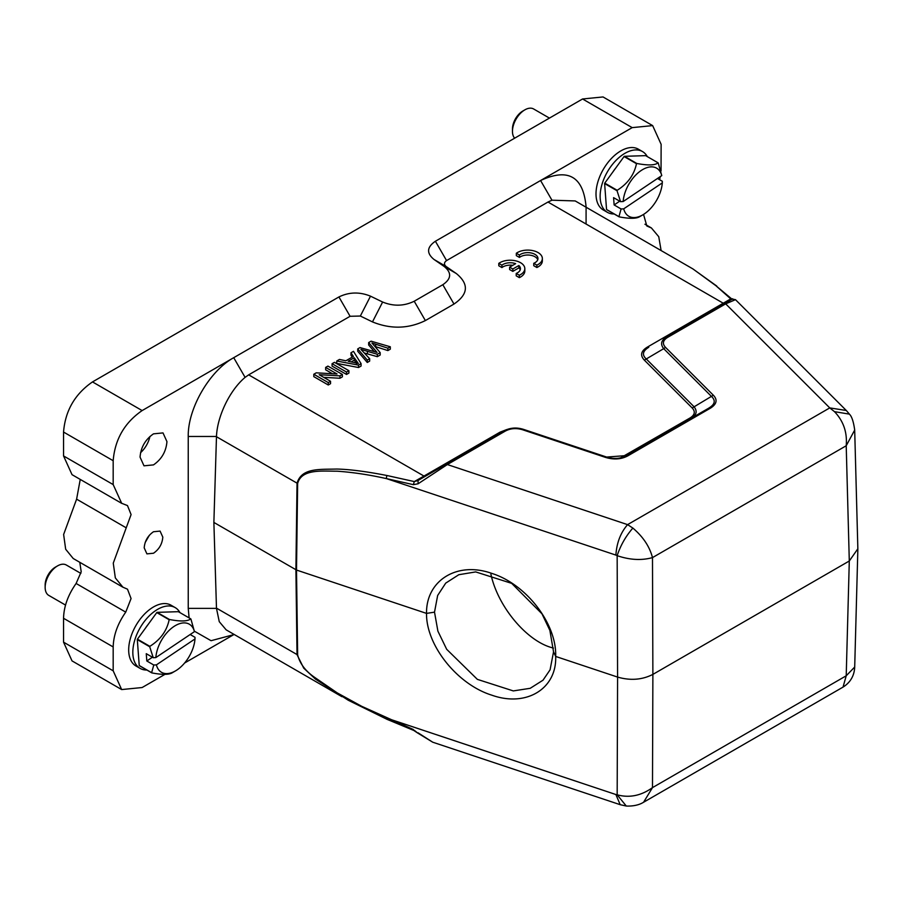 <?xml version="1.0" encoding="UTF-8"?>
<svg xmlns="http://www.w3.org/2000/svg" width="903" height="903" viewBox="0 0 903 903"><rect width="100%" height="100%" fill="white"/><g stroke="black" fill="none" stroke-linecap="round" stroke-linejoin="round"><path stroke-width="1.35" d="M368.661 342.576L377.07 352.418L360.004 347.576L357.723 348.897L367.284 360.083L369.666 358.705L360.918 349.382L377.33 354.281L380.186 352.633L371.946 343.016L387.884 348.186L390.31 346.786L371.088 341.176L368.661 342.576L368.661 344.957L374.282 351.617M390.31 346.786L390.31 349.179L387.884 350.578L375.027 346.47M357.723 348.897L357.723 351.278L367.284 362.475L369.666 361.098L369.666 358.705M367.284 360.083L367.284 362.475M364.383 353.017L377.33 356.674L380.186 355.026L380.186 352.633M377.33 354.281L377.33 356.674M387.884 348.186L387.884 350.578M351.233 361.889L354.269 360.128L356.55 363.717M354.269 357.746L358.344 363.48L348.197 361.245L354.269 357.746L354.269 360.128M350.974 352.78L353.389 356.448L345.905 360.771L339.438 359.45L336.729 361.008L358.536 365.128L361.087 363.661L353.491 351.335L350.974 352.78L350.974 355.172L352.249 357.114M361.087 363.661L361.087 366.042L358.536 367.521L336.729 363.39L336.729 361.008M358.536 365.128L358.536 367.521M348.908 370.693L334.437 362.329L332.067 363.706L332.067 366.087L346.538 374.452L348.908 373.074L348.908 370.693L346.538 372.059L346.538 374.452M332.067 363.706L346.538 372.059M325.644 367.408L337.022 373.977L316.231 372.837L313.804 374.248L328.274 382.601L330.554 381.292L319.188 374.734L339.957 375.862L342.384 374.452L327.913 366.099L325.644 367.408L325.644 369.801L332.451 373.729M342.384 374.452L342.384 376.844L339.957 378.244L323.748 377.364M313.804 374.248L313.804 376.63L328.274 384.994L330.554 383.673L330.554 381.292M328.274 382.601L328.274 384.994M339.957 375.862L339.957 378.244M614.175 213.977A35.093 20.261 -60 0 1 607.403 212.34L603.272 209.959A35.093 20.261 -60 0 1 597.526 183.14A35.093 20.261 -60 0 1 618.781 152.178A35.093 20.261 -60 0 1 638.365 149.176L642.496 151.557A35.093 20.261 -60 0 1 647.304 156.603M607.403 212.34A35.093 20.261 -60 0 1 601.658 185.533A35.093 20.261 -60 0 1 622.923 154.571A35.093 20.261 -60 0 1 642.496 151.557M612.798 172.067A26.898 15.532 -60 0 1 615.519 168.319M624.413 156.309L636.818 163.477C647.993 165.588 655.07 165.373 658.05 162.811L645.645 155.643L624.413 156.309A33.625 19.414 120 0 0 624.244 156.422A33.625 19.414 120 0 0 624.075 156.546L604.762 183.128A33.625 19.414 120 0 0 604.626 183.569L606.545 209.485A33.625 19.414 120 0 0 606.737 209.688L619.142 216.855C630.226 218.966 637.304 218.752 640.374 216.189M604.626 183.569L617.031 190.725L620.553 201.674L613.588 197.644L614.13 204.947L621.095 208.977L618.95 216.641L606.545 209.485M617.031 190.725A33.625 19.414 -60 0 1 617.178 190.285L604.762 183.128M624.075 156.546L636.48 163.703C634.143 174.843 627.709 183.704 617.178 190.285M658.05 162.811A33.625 19.414 -60 0 1 658.242 163.014L661.764 175.6L623.16 201.538L620.553 201.674M657.474 178.478L662.317 181.266L662.305 182.891L623.702 208.841A27.779 16.04 120 0 0 642.733 214.903A27.779 16.04 120 0 0 644.347 213.898A27.779 16.04 120 0 0 662.305 182.891M621.095 208.977L623.702 208.841M619.718 201.188L614.13 204.947M661.764 175.6A27.779 16.04 120 0 0 641.13 170.543A27.779 16.04 120 0 0 623.16 201.538M80.864 573.405L66.325 565.018A17.541 10.125 120 0 0 57.555 565.888A17.541 10.125 120 0 0 56.539 566.52A17.541 10.125 120 0 0 45.15 587.379A17.541 10.125 120 0 0 48.785 595.404L65.535 605.078M45.15 587.379L45.15 584.986A14.617 8.443 -60 0 1 54.643 567.603A14.617 8.443 -60 0 1 55.489 567.084L57.555 565.888M175.182 607.606L171.051 605.213A35.093 20.261 120 0 0 151.467 608.227A35.093 20.261 120 0 0 130.201 639.177A35.093 20.261 120 0 0 135.958 665.996L140.089 668.378A35.093 20.261 -60 0 1 134.344 641.57A35.093 20.261 -60 0 1 155.609 610.609A35.093 20.261 -60 0 1 175.182 607.606A35.093 20.261 -60 0 1 179.99 612.64M145.485 628.104A26.898 15.532 -60 0 1 148.205 624.357M146.862 670.026A35.093 20.261 -60 0 1 140.089 668.378M157.099 612.358L169.504 619.514C180.679 621.636 187.756 621.411 190.736 618.848L178.331 611.681L157.099 612.358A33.625 19.414 120 0 0 156.93 612.471A33.625 19.414 120 0 0 156.761 612.584L137.448 639.166A33.625 19.414 120 0 0 137.312 639.606L139.231 665.522A33.625 19.414 120 0 0 139.423 665.725L151.828 672.893C162.912 675.015 169.99 674.789 173.06 672.227M137.312 639.606L149.717 646.762L153.239 657.711L146.263 653.682L146.817 660.985L153.781 665.014L151.636 672.679L139.231 665.522M149.717 646.762A33.625 19.414 -60 0 1 149.853 646.334L137.448 639.166M156.761 612.584L169.166 619.74C166.829 630.881 160.395 639.742 149.853 646.334M190.736 618.848A33.625 19.414 -60 0 1 190.928 619.063L194.45 631.637L155.847 657.576L153.239 657.711M190.161 634.516L195.003 637.304L194.992 638.94L156.388 664.879A27.779 16.04 120 0 0 175.419 670.94A27.779 16.04 120 0 0 177.033 669.936A27.779 16.04 120 0 0 194.992 638.94M153.781 665.014L156.388 664.879M152.404 657.226L146.817 660.985M194.45 631.637A27.779 16.04 120 0 0 173.805 626.58A27.779 16.04 120 0 0 155.847 657.576M626.592 455.552L606.647 457.065L523.751 429.467C516.73 427.153 510.082 427.661 503.795 431.002L505.24 431.126C510.488 428.304 516.302 427.864 522.713 429.794L605.597 457.426C613.961 459.92 621.445 459.356 628.07 455.722L710.401 408.19C716.756 404.16 717.75 399.837 713.359 395.221L665.5 347.362C662.102 343.671 662.858 340.307 667.802 337.282L725.685 303.848L724.229 303.701L665.985 337.35M648.478 347.441L648.738 347.283C642.733 350.985 641.852 354.834 646.119 358.818L693.967 406.666C697.522 411.068 696.653 414.906 691.337 418.202L689.881 418.055C694.836 415.008 695.592 411.644 692.183 407.964L644.324 360.116C639.934 355.376 640.916 351.053 647.282 347.147L730.741 298.882L732.705 298.814M711.541 396.496C715.831 400.514 714.962 404.352 708.923 408.009L710.401 408.19M667.802 337.27L666.335 337.135C661.098 340.431 660.217 344.269 663.728 348.671L665.5 347.362M632.868 528.074C625.824 536.134 620.587 545.322 617.155 555.661L615.891 555.097C616.693 542.884 620.587 532.725 627.585 524.632L829.755 407.908L846.28 410.481L735.493 299.672L725.685 303.848L829.755 407.908L834.496 411.666C843.458 421.069 847.364 432.424 846.213 445.755L652.485 557.602C649.652 546.654 643.117 536.811 632.868 528.074L627.585 524.632L447.346 464.548L418.1 483.782L418.044 480.475L503.784 430.979M523.751 429.467L522.713 429.794L523.751 429.467M606.647 457.065L605.597 457.426L606.647 457.065M626.603 455.575L708.934 408.043L626.603 455.575L628.07 455.722M692.183 407.964L713.359 395.221M857.85 548.798L849.294 561L652.88 674.394L652.485 557.602C641.536 560.628 629.763 559.973 617.155 555.661L617.584 677.081L555.684 656.447C556.891 688.729 526.359 707.489 491.774 695.163C457.189 684.406 426.035 645.205 426.532 613.397L296.511 570.053L297.64 483.5C301.523 468.601 322.394 471.264 337.27 471.208C352.78 472.28 369.18 474.752 386.461 478.613L413.36 484.663L414.308 481.581L423.981 476.062L425.448 476.208M418.1 483.782L413.36 484.663M418.044 480.475L414.308 481.581L387.06 475.531A2.923 1.388 102.3 0 0 386.461 478.613L615.891 555.097M501.458 432.323L500.002 432.176L506.752 429.557M620.451 457.911L689.881 418.055M624.278 456.895L622.822 456.76M711.564 396.519L663.705 348.66L644.324 360.116M648.76 347.316L647.282 347.147M849.351 414.116L834.496 411.666M732.209 299.333L715.887 285.687L730.741 298.882L730.922 299.841L724.229 303.701L730.922 299.841M857.85 548.697L854.689 430.054L846.213 445.755L849.294 561L846.213 675.783L854.701 667.035M490.905 574.161C497.846 607.019 527.623 642.202 553.449 648.061M643.591 802.248L843.041 687.104L846.213 675.783L652.485 787.63L652.88 674.394C642.157 679.869 630.396 680.772 617.584 677.081L617.167 794.809C629.368 798.128 641.141 795.735 652.485 787.63L643.579 802.248M620.259 804.708L626.287 806.029L617.167 794.809L615.891 794.527L620.192 804.686L432.774 742.221M386.777 719.206L348.276 700.265L315.452 679.079L303.724 668.141L297.031 654.652L295.902 569.782L297.031 483.229C301.613 467.664 319.425 469.571 336.785 469.041C349.63 469.334 366.381 471.49 387.06 475.531M586.081 224.034L586.081 206.787C583.349 176.48 568.19 167.732 540.581 180.521L435.404 241.248L446.567 260.583L547.986 202.035L723.292 303.25L724.759 303.397M446.567 260.583C443.937 262.491 443.791 264.466 446.116 266.509L434.027 259.477L444.197 266.487C451.861 272.762 451.398 278.846 442.82 284.716L414.206 301.241C404.036 306.185 393.505 306.456 382.624 302.031L370.501 296.161C359.62 291.737 349.089 291.996 338.918 296.952L233.719 357.69C209.406 371.065 187.677 408.72 188.242 436.465L188.242 608.385L189.099 617.9M370.501 296.161L360.342 316.039L372.476 321.908C390.706 329.313 408.337 328.873 425.369 320.576L453.983 304.051C468.352 294.22 469.12 284.039 456.297 273.519L446.116 266.509M360.342 316.039L350.082 316.287L338.918 296.952M500.002 432.176L423.981 476.062L248.664 374.847L350.082 316.287M715.887 285.687L692.973 268.959L575.482 201.098M145.157 542.568L149.39 535.231M72.026 474.651L63.549 455.936L63.549 432.052C65.264 410.763 74.915 394.047 92.501 381.913L582.559 98.98L632.19 127.628L540.581 180.521L551.959 200.206L547.986 202.035M435.404 241.248C426.826 247.117 426.363 253.201 434.027 259.477M248.664 374.847L245.097 377.375C229.475 390.502 217.194 416.746 216.483 436.465L213.876 522.431L216.483 608.385L219.26 621.67L226.156 629.842L341.932 696.687M553.539 651.831L549.882 630.418L541.969 613.803L511.685 583.361L475.7 571.915L458.814 574.714L445.721 583.112L437.65 595.483L434.512 612.155L437.899 631.152L446.68 649.291L477.36 679.361L513.31 690.919L530.219 688.3L543.019 680.185L550.074 669.834L553.539 651.831L555.684 656.447C556.858 623.939 526.381 584.151 491.74 573.382C457.178 561.034 426.024 580.415 426.532 613.397L434.512 612.155M213.876 522.431L296.511 570.053L297.64 654.912L216.472 608.137M551.959 200.206L575.2 200.929M144.198 547.861L146.918 553.878L153.499 553.234C159.142 549.329 162.247 543.956 162.811 537.116L160.079 531.088L153.499 531.743C147.855 535.648 144.751 541.021 144.198 547.861M140.055 457.121L143.995 465.824L153.499 464.887C161.66 459.243 166.141 451.489 166.942 441.601L163.003 432.909L153.499 433.846C145.349 439.479 140.868 447.245 140.055 457.121M164.944 674.36L142.132 687.533L121.657 689.565L72.037 660.906L63.549 642.168L63.549 618.284C63.842 606.579 68.03 594.975 76.112 583.473L81.202 571.802L79.791 562.309M121.657 689.565L113.18 670.816L113.18 646.943C113.507 635.215 117.706 623.612 125.743 612.132L131.07 598.554L127.492 589.185L122.887 587.164L115.336 577.909L113.259 563.145L131.093 514.575L127.481 505.578L121.679 503.298L113.18 484.584L113.18 460.711C114.918 439.422 124.558 422.706 142.132 410.572L233.719 357.69L245.097 377.375M73.199 558.483L65.671 549.238L63.628 534.486L76.608 499.167L80.243 479.425M632.19 127.628L652.655 125.607L661.131 144.345L661.041 170.927M582.559 98.98L603.035 96.948L652.655 125.607M660.285 176.582L659.596 179.697M643.546 214.417L646.83 225.987L651.435 227.996L658.75 236.71L661.12 250.549M414.308 730.313L417.547 732.943L413.743 730.437L386.732 719.217M417.547 732.943L432.661 742.164L418.1 732.83M413.36 729.534L361.697 706.304L337.27 692.917L313.849 676.832C305.191 670.681 299.785 663.378 297.64 654.912M387.06 719.217L386.461 718.043L615.891 794.527M234.103 634.437L184.596 663.016M194.45 631.22L211.076 640.701L233.73 634.651M549.442 118.101L533.639 108.981A17.541 10.125 120 0 0 524.869 109.85A17.541 10.125 120 0 0 523.853 110.482A17.541 10.125 120 0 0 512.464 131.33A17.541 10.125 120 0 0 514.654 138.193M512.464 131.33L512.464 128.948A14.617 8.443 -60 0 1 521.957 111.566A14.617 8.443 -60 0 1 522.803 111.035L524.869 109.85M149.909 436.499A19.008 10.971 -60 0 1 140.563 452.685M516.324 253.258L519.451 255.064A10.238 5.915 180 0 1 530.896 252.919A10.238 5.915 180 0 1 537.962 258.54A10.238 5.915 180 0 1 533.752 263.315L536.879 265.121A14.617 8.443 0 0 0 542.353 258.54A14.617 8.443 0 0 0 532.578 250.571A14.617 8.443 0 0 0 516.324 253.258L516.324 255.639L519.451 257.445A10.238 5.915 180 0 1 529.892 255.154A10.238 5.915 180 0 1 537.759 259.737M519.451 255.064L519.451 257.445M533.752 263.315L533.752 265.708L536.879 267.514A14.617 8.443 0 0 0 542.353 260.922L542.353 258.54M536.879 265.121L536.879 267.514M509.608 267.141L512.825 269.004L518.864 265.516A10.238 5.915 180 0 1 520.433 268.665A10.238 5.915 180 0 1 516.211 273.44L519.338 275.246A14.617 8.443 0 0 0 524.824 268.665A14.617 8.443 0 0 0 515.049 260.696A14.617 8.443 0 0 0 498.795 263.383L501.921 265.189A10.238 5.915 180 0 1 515.647 263.665L509.608 267.141L509.608 269.534L512.825 271.385L518.864 267.898A10.238 5.915 180 0 1 520.218 269.85M512.825 269.004L512.825 271.385M518.864 265.516L518.864 267.898M516.211 273.44L516.211 275.833L519.338 277.639A14.617 8.443 0 0 0 524.824 271.047L524.824 268.665M519.338 275.246L519.338 277.639M498.795 263.383L498.795 265.764L501.921 267.57A10.238 5.915 180 0 1 512.757 265.324M501.921 265.189L501.921 267.57M375.896 351.132L375.896 352.068M367.431 351.538L367.431 353.92M375.671 344.291L375.671 346.673M356.55 361.335L356.55 363.029M505.24 431.126L447.346 464.548L445.89 464.402M216.472 436.725L297.64 483.5M729.635 299.548L730.29 300.202M456.297 273.519L444.197 266.487M453.983 304.051L442.82 284.716M425.369 320.576L414.206 301.241M372.476 321.908L382.624 302.031M216.483 436.465L188.242 436.465M113.18 670.816L63.549 642.168M63.549 618.284L113.18 646.943M125.743 612.132L76.112 583.473M126.228 527.826L76.608 499.167M63.549 455.936L113.18 484.584M63.549 432.052L113.18 460.711M142.132 410.572L92.501 381.913M216.483 608.385L188.242 608.385M642.733 214.903L639.505 216.765M175.419 670.94L172.191 672.803M606.387 456.997L523.638 429.41C516.629 427.221 510.105 427.695 504.066 430.844M606.568 457.02C613.329 459.164 619.661 458.871 625.553 456.15M846.427 410.605L849.418 414.15M735.493 299.683L732.277 299.085L724.229 303.701M849.497 414.263L849.497 414.263C851.789 416.407 853.516 421.622 854.678 429.93L854.678 429.93M626.434 806.052C637.608 806.447 642.925 802.575 643.478 802.315L643.478 802.315M716.779 286.07L692.962 268.97M854.689 667.543C854.136 676.031 850.254 682.555 843.041 687.104M854.689 667.486L857.85 549.43M73.245 558.528L122.864 587.187M72.037 474.673L121.657 503.332M651.447 227.985L644.934 224.226"/></g></svg>
